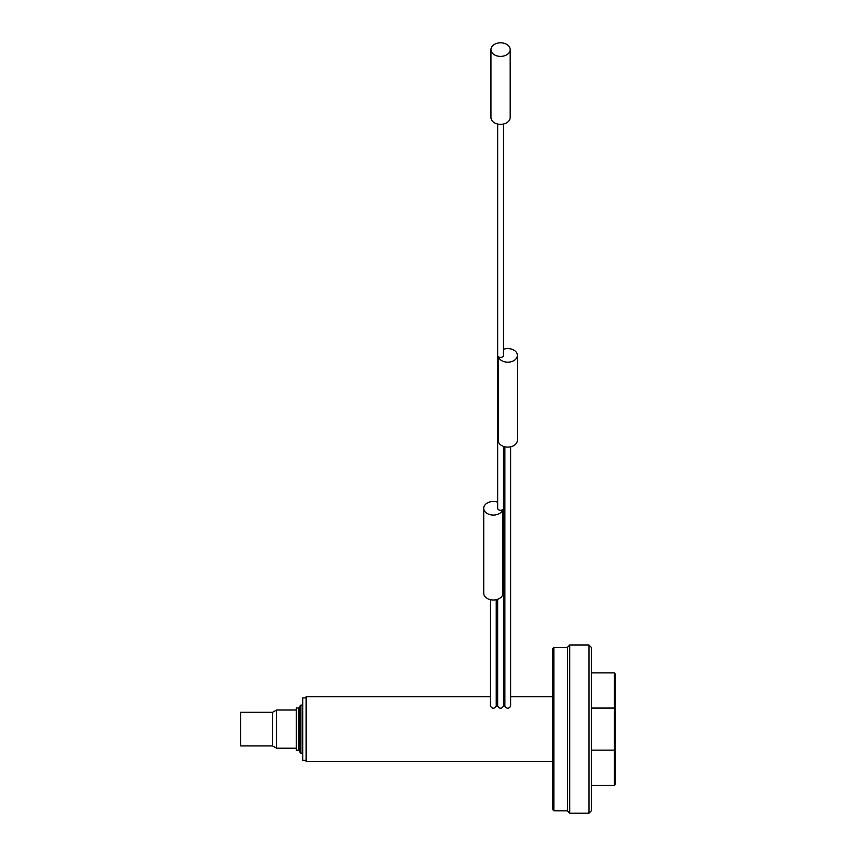 <?xml version="1.0" encoding="UTF-8"?>
<svg xmlns="http://www.w3.org/2000/svg" width="856" height="856" viewBox="0 0 856 856"><rect width="100%" height="100%" fill="white"/><g stroke="black" fill="none" stroke-linecap="round" stroke-linejoin="round"><path stroke-width="1.28" d="M490.467 696.677L306.148 696.677L306.148 761.551L552.933 761.551M497.668 706.179C499.594 708.907 501.509 708.907 503.435 706.179M504.88 706.179C506.795 708.907 508.721 708.907 510.647 706.179M490.467 706.179C492.382 708.907 494.308 708.907 496.234 706.179M517.366 355.379L517.366 440.316A9.609 6.795 0 0 1 508.678 447.078A9.609 6.795 0 0 1 498.331 441.61L498.331 356.674A9.609 6.795 0 0 0 508.678 362.142A9.609 6.795 0 0 0 517.366 355.379A9.609 6.795 0 0 0 503.435 349.312M306.148 697.886L302.789 697.886L302.789 760.342L306.148 760.342M300.863 753.141L299.9 752.178L299.9 706.05L300.863 705.087L300.863 753.141L302.789 753.141M298.744 729.109L298.744 750.252L296.347 750.252L296.347 707.976L298.744 707.976L298.744 729.109M272.604 712.299L272.604 745.929L240.611 745.929L240.611 712.299L272.604 712.299L276.563 710.009L276.563 748.208L296.347 748.208M588.96 729.109L588.96 645.028L591.368 647.425L591.368 810.793L588.96 813.2L588.96 729.109M591.368 750.156L614.426 750.156L614.426 785.369L591.368 785.369M615.389 707.366L614.426 708.072L614.426 672.859L615.389 674.164L615.389 750.862L614.426 750.156L614.426 708.072L591.368 708.072M591.368 672.859L614.426 672.859M615.389 750.862L615.389 784.064L614.426 785.369M553.885 647.425L553.885 810.793L552.933 809.84L552.933 648.388L553.885 647.425L567.346 647.425L569.743 645.028L569.743 813.2L588.96 813.2M567.346 647.425L567.346 810.793L569.743 813.2M503.435 124.034L503.435 355.379A2.878 2.044 180 0 1 501.53 357.294A2.878 2.044 180 0 1 498.331 356.674M497.668 124.034L497.668 508.271A2.878 2.044 0 0 0 499.583 510.187A2.878 2.044 0 0 0 502.782 509.566L502.782 594.503A9.609 6.795 0 0 1 492.425 599.97A9.609 6.795 0 0 1 483.736 593.208L483.736 508.271A9.609 6.795 0 0 0 492.425 515.034A9.609 6.795 0 0 0 502.782 509.566M500.557 42.8A9.609 6.795 0 0 0 490.948 49.595A9.609 6.795 0 0 0 500.557 56.389A9.609 6.795 0 0 0 510.165 49.595A9.609 6.795 0 0 0 500.557 42.8M490.948 49.595L490.948 117.55A9.609 6.795 0 0 0 500.557 124.345A9.609 6.795 0 0 0 510.165 117.55L510.165 49.595M497.668 502.205A9.609 6.795 0 0 0 483.736 508.271M496.234 696.677L497.668 696.677M503.435 696.677L504.88 696.677M510.647 696.677L552.933 696.677M300.863 705.087L302.789 705.087M298.744 744.677L299.9 744.677M298.744 713.551L299.9 713.551M276.563 710.009L296.347 710.009M272.604 745.929L276.563 748.208M569.743 645.028L588.96 645.028M553.885 810.793L567.346 810.793M504.88 446.8L504.88 706.275M510.647 446.8L510.647 706.275M497.668 599.275L497.668 706.275M503.435 446.383L503.435 706.275M490.467 599.692L490.467 706.275M496.234 599.692L496.234 706.275"/></g></svg>
